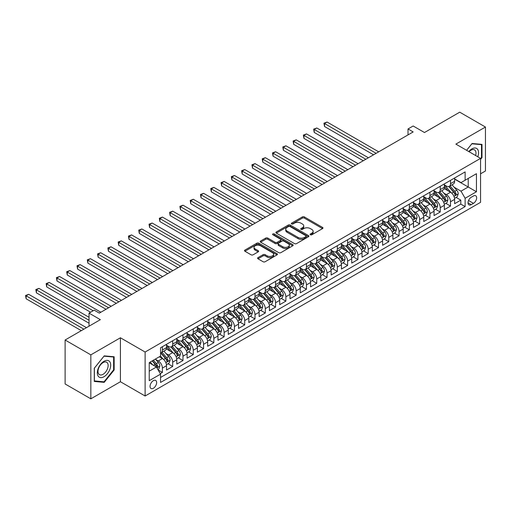 <?xml version="1.0" encoding="UTF-8"?>
<svg xmlns="http://www.w3.org/2000/svg" width="511" height="511" viewBox="0 0 511 511"><rect width="100%" height="100%" fill="white"/><g stroke="black" fill="none" stroke-linecap="round" stroke-linejoin="round"><path stroke-width="0.77" d="M310.401 234.785A1.003 0.575 0 0 0 311.812 234.785L322.543 228.589A1.431 0.824 0 0 0 322.965 228.002A1.431 0.824 0 0 0 322.543 227.421L304.364 216.926A1.431 0.824 0 0 0 302.346 216.926L291.615 223.122A1.003 0.575 0 0 0 291.321 223.531A1.003 0.575 0 0 0 291.615 223.939A1.003 0.575 0 0 0 293.027 223.939L294.413 223.135A4.573 2.638 0 0 1 300.877 223.135L302.397 224.01A4.573 2.638 0 0 1 303.732 225.875A4.573 2.638 0 0 1 302.397 227.74L301.005 228.545A1.003 0.575 0 0 0 300.711 228.954A1.003 0.575 0 0 0 301.005 229.362A1.003 0.575 0 0 0 302.423 229.362L303.809 228.558A4.573 2.638 0 0 1 310.273 228.558L311.787 229.433A4.573 2.638 0 0 1 313.128 231.298A4.573 2.638 0 0 1 311.787 233.163L310.401 233.968A1.003 0.575 0 0 0 310.107 234.377A1.003 0.575 0 0 0 310.401 234.785L310.401 233.968M153.351 388.277A4.656 2.689 120 0 0 156.392 384.17A4.656 2.689 120 0 0 155.676 380.44A4.656 2.689 120 0 0 153.351 380.669A4.656 2.689 120 0 0 150.304 384.777A4.656 2.689 120 0 0 151.02 388.507A4.656 2.689 120 0 0 153.351 388.277M258.004 257.627A1.431 0.824 0 0 0 257.589 258.208A1.431 0.824 0 0 0 258.004 258.796L263.108 261.741A1.431 0.824 0 0 0 265.126 261.741L277.045 254.855A1.431 0.824 0 0 0 277.46 254.274A1.431 0.824 0 0 0 277.045 253.692L258.866 243.198A1.431 0.824 0 0 0 256.841 243.198L244.922 250.077A1.431 0.824 0 0 0 244.507 250.658A1.431 0.824 0 0 0 244.922 251.24L251.086 254.797A1.431 0.824 0 0 0 253.105 254.797L258.208 251.853A1.431 0.824 0 0 0 258.623 251.271A1.431 0.824 0 0 0 258.208 250.69L255.149 248.927A3.82 2.204 0 0 1 254.031 247.362A3.82 2.204 0 0 1 256.394 245.325A3.82 2.204 0 0 1 260.553 245.804L272.523 252.715A3.82 2.204 0 0 1 273.64 254.274A3.82 2.204 0 0 1 271.284 256.311A3.82 2.204 0 0 1 267.119 255.832L265.126 254.682A1.431 0.824 0 0 0 263.108 254.682L258.004 257.627L258.004 258.796M480.564 173.817L485.45 170.993L485.45 127.035L459.728 112.177L424.481 132.528L413.163 125.993L408.021 128.964L413.163 131.934L99.326 313.122L94.184 310.151L89.035 313.122L89.035 326.197M90.837 354.858L90.837 398.823L120.424 381.743L120.424 337.777L90.837 354.858L65.114 340.007L100.354 319.662L89.035 313.122M120.424 337.777L145.118 352.034L480.564 158.372L480.564 202.33L145.118 395.999L145.118 352.034M485.45 127.035L455.869 144.108L480.564 158.372M294.515 243.606A1.431 0.824 0 0 0 296.54 243.606L308.452 236.721A1.431 0.824 0 0 0 308.874 236.139A1.431 0.824 0 0 0 308.452 235.558L290.274 225.057A1.431 0.824 0 0 0 288.255 225.057L276.336 231.943A1.431 0.824 0 0 0 275.921 232.524A1.431 0.824 0 0 0 276.336 233.105L294.515 243.606M273.251 235.003A1.003 0.575 0 0 1 274.266 235.143L292.733 245.804L280.833 252.67A1.431 0.824 0 0 1 278.808 252.67L260.629 242.176L265.733 239.25L265.733 238.062L260.629 241.007A1.431 0.824 0 0 0 260.214 241.594A1.431 0.824 0 0 0 260.629 242.176L260.629 241.007M265.733 239.25A1.431 0.824 0 0 1 267.751 239.25L267.751 238.062A1.431 0.824 0 0 0 265.733 238.062M267.751 238.062L275.122 242.323A1.431 0.824 0 0 0 277.147 242.323L280.526 240.368A1.431 0.824 0 0 0 280.948 239.787A1.431 0.824 0 0 0 280.526 239.199L272.855 234.766A1.003 0.575 0 0 1 272.561 234.364A1.003 0.575 0 0 1 273.174 233.827A1.003 0.575 0 0 1 274.266 233.955L292.752 244.622A1.431 0.824 0 0 1 293.167 245.21A1.431 0.824 0 0 1 292.752 245.791L292.752 244.622M90.837 398.823L65.114 383.965L65.114 340.007M160.269 373.65L162.402 372.417L158.135 369.951M155.702 359.457L158.289 360.945A5.819 3.36 60 0 1 162.402 368.08L166.522 365.704L166.522 370.034L172.692 366.47L168.01 363.768M165.992 353.516L168.579 355.004A5.819 3.36 60 0 1 172.692 362.139L176.812 359.757L176.812 364.094L182.983 360.53L178.301 357.828M176.282 347.576L178.869 349.064A5.819 3.36 60 0 1 182.983 356.193L187.096 353.816L187.096 358.154L193.273 354.589L188.591 351.887M186.572 341.635L189.159 343.124A5.819 3.36 60 0 1 193.273 350.252L197.387 347.876L197.387 352.213L203.563 348.649L198.881 345.947M196.863 335.695L199.45 337.183A5.819 3.36 60 0 1 203.563 344.312L207.677 341.936L207.677 346.273L213.854 342.709L209.171 340.007M207.153 329.755L209.734 331.243A5.819 3.36 60 0 1 213.854 338.371L217.967 335.995L217.967 340.332L224.144 336.768L219.462 334.066M217.443 323.814L220.024 325.303A5.819 3.36 60 0 1 224.144 332.431L228.257 330.055L228.257 334.392L234.434 330.828L229.752 328.126M227.734 317.874L230.314 319.362A5.819 3.36 60 0 1 234.434 326.491L238.548 324.115L238.548 328.452L244.724 324.887L240.042 322.185M238.024 311.934L240.604 313.422A5.819 3.36 60 0 1 244.724 320.55L248.838 318.174L248.838 322.511L255.008 318.947L250.333 316.245M248.314 305.987L250.895 307.481A5.819 3.36 60 0 1 255.008 314.61L259.128 312.234L259.128 316.571L265.298 313.007L260.616 310.305M258.604 300.046L261.185 301.541A5.819 3.36 60 0 1 265.298 308.67L269.418 306.293L269.418 310.631L275.589 307.066L270.907 304.364M268.888 294.106L271.475 295.601A5.819 3.36 60 0 1 275.589 302.729L279.709 300.353L279.709 304.69L285.879 301.126L281.197 298.424M279.178 288.166L281.765 289.66A5.819 3.36 60 0 1 285.879 296.789L289.999 294.413L289.999 298.75L296.169 295.186L291.487 292.484M289.469 282.225L292.056 283.72A5.819 3.36 60 0 1 296.169 290.848L300.289 288.472L300.289 292.809L306.459 289.245L301.777 286.543M299.759 276.285L302.346 277.78A5.819 3.36 60 0 1 306.459 284.908L310.573 282.532L310.573 286.869L316.75 283.305L312.068 280.603M310.049 270.345L312.636 271.839A5.819 3.36 60 0 1 316.75 278.968L320.863 276.592L320.863 280.929L327.04 277.364L322.358 274.656M320.34 264.404L322.926 265.899A5.819 3.36 60 0 1 327.04 273.027L331.154 270.651L331.154 274.988L337.33 271.424L332.648 268.716M330.63 258.464L333.21 259.958A5.819 3.36 60 0 1 337.33 267.087L341.444 264.711L341.444 269.048L347.621 265.484L342.938 262.775M340.92 252.523L343.501 254.012A5.819 3.36 60 0 1 347.621 261.147L351.734 258.77L351.734 263.108L357.911 259.537L353.229 256.835M351.21 246.583L353.791 248.071A5.819 3.36 60 0 1 357.911 255.206L362.024 252.824L362.024 257.161L368.201 253.597L363.519 250.895M361.501 240.643L364.081 242.131A5.819 3.36 60 0 1 368.201 249.259L372.315 246.883L372.315 251.22L378.491 247.656L373.809 244.954M371.791 234.702L374.371 236.191A5.819 3.36 60 0 1 378.491 243.319L382.605 240.943L382.605 245.28L388.775 241.716L384.093 239.014M382.081 228.762L384.662 230.25A5.819 3.36 60 0 1 388.775 237.379L392.895 235.003L392.895 239.34L399.065 235.775L394.383 233.073M392.371 222.822L394.952 224.31A5.819 3.36 60 0 1 399.065 231.438L403.185 229.062L403.185 233.399L409.356 229.835L404.674 227.133M402.655 216.881L405.242 218.369A5.819 3.36 60 0 1 409.356 225.498L413.476 223.122L413.476 227.459L419.646 223.895L414.964 221.193M412.945 210.941L415.532 212.429A5.819 3.36 60 0 1 419.646 219.558L423.766 217.181L423.766 221.519L429.936 217.954L425.254 215.252M423.236 205L425.823 206.489A5.819 3.36 60 0 1 429.936 213.617L434.05 211.241L434.05 215.578L440.227 212.014L435.544 209.312M433.526 199.054L436.113 200.548A5.819 3.36 60 0 1 440.227 207.677L444.34 205.301L444.34 209.638L450.517 206.074L450.517 201.736A5.819 3.36 -120 0 0 446.403 194.608L443.816 193.113M445.835 203.372L450.517 206.074M166.522 365.704A5.819 3.36 -120 0 0 162.402 358.569L159.317 356.787M176.812 359.757A5.819 3.36 -120 0 0 172.692 352.628L166.331 348.956M187.096 353.816A5.819 3.36 -120 0 0 182.983 346.688L176.621 343.015M197.387 347.876A5.819 3.36 -120 0 0 193.273 340.748L186.911 337.075M207.677 341.936A5.819 3.36 -120 0 0 203.563 334.807L197.201 331.134M217.967 335.995A5.819 3.36 -120 0 0 213.854 328.867L207.492 325.194M228.257 330.055A5.819 3.36 -120 0 0 224.144 322.926L217.775 319.254M238.548 324.115A5.819 3.36 -120 0 0 234.434 316.986L228.066 313.313M248.838 318.174A5.819 3.36 -120 0 0 244.724 311.046L238.356 307.373M259.128 312.234A5.819 3.36 -120 0 0 255.008 305.105L248.646 301.433M269.418 306.293A5.819 3.36 -120 0 0 265.298 299.165L258.936 295.492M279.709 300.353A5.819 3.36 -120 0 0 275.589 293.225L269.227 289.552M289.999 294.413A5.819 3.36 -120 0 0 285.879 287.284L279.517 283.611M300.289 288.472A5.819 3.36 -120 0 0 296.169 281.344L289.807 277.671M310.573 282.532A5.819 3.36 -120 0 0 306.459 275.403L300.098 271.731M320.863 276.592A5.819 3.36 -120 0 0 316.75 269.463L310.388 265.784M331.154 270.651A5.819 3.36 -120 0 0 327.04 263.523L320.678 259.844M341.444 264.711A5.819 3.36 -120 0 0 337.33 257.582L330.968 253.903M351.734 258.77A5.819 3.36 -120 0 0 347.621 251.636L341.259 247.963M362.024 252.824A5.819 3.36 -120 0 0 357.911 245.695L351.542 242.022M372.315 246.883A5.819 3.36 -120 0 0 368.201 239.755L361.833 236.082M382.605 240.943A5.819 3.36 -120 0 0 378.491 233.814L372.123 230.142M392.895 235.003A5.819 3.36 -120 0 0 388.775 227.874L382.413 224.201M403.185 229.062A5.819 3.36 -120 0 0 399.065 221.934L392.704 218.261M413.476 223.122A5.819 3.36 -120 0 0 409.356 215.993L402.994 212.321M423.766 217.181A5.819 3.36 -120 0 0 419.646 210.053L413.284 206.38M434.05 211.241A5.819 3.36 -120 0 0 429.936 204.113L423.574 200.44M444.34 205.301A5.819 3.36 -120 0 0 440.227 198.172L433.865 194.499M473.461 195.975L471.199 197.278A4.51 2.606 120 0 0 468.255 201.257A4.51 2.606 120 0 0 468.945 204.873A4.51 2.606 120 0 0 471.199 204.649L473.461 203.34A4.51 2.606 120 0 0 476.412 199.367A4.51 2.606 120 0 0 475.715 195.751A4.51 2.606 120 0 0 473.461 195.975M149.231 371.165L156.436 367.007L160.55 374.135L160.55 382.452L465.125 206.61L465.125 198.294L461.011 191.165L454.107 187.173M160.55 374.135L149.231 380.669L149.231 362.612L160.55 356.078L160.55 347.761L465.125 171.913L465.125 180.23L476.444 173.695L476.444 191.759L465.125 198.294M166.522 345.264L168.579 346.452A5.819 3.36 60 0 0 171.485 346.739L175.605 344.363A5.819 3.36 -120 0 0 176.812 341.699L176.812 338.371M176.812 339.323L178.869 340.511A5.819 3.36 60 0 0 181.775 340.799L185.895 338.423A5.819 3.36 -120 0 0 187.096 335.759L187.096 332.431M187.096 333.383L189.159 334.571A5.819 3.36 60 0 0 192.066 334.858L196.186 332.482A5.819 3.36 -120 0 0 197.387 329.819L197.387 326.491M197.387 327.442L199.45 328.63A5.819 3.36 60 0 0 202.356 328.918L206.476 326.542A5.819 3.36 -120 0 0 207.677 323.878L207.677 320.55M207.677 321.502L209.734 322.69A5.819 3.36 60 0 0 212.646 322.978L216.76 320.601A5.819 3.36 -120 0 0 217.967 317.938L217.967 314.61M217.967 315.562L220.024 316.75A5.819 3.36 60 0 0 222.937 317.037L227.05 314.661A5.819 3.36 -120 0 0 228.257 311.997L228.257 308.67M228.257 309.621L230.314 310.809A5.819 3.36 60 0 0 233.227 311.097L237.34 308.721A5.819 3.36 -120 0 0 238.548 306.057L238.548 302.729M238.548 303.681L240.604 304.869A5.819 3.36 60 0 0 243.517 305.156L247.631 302.78A5.819 3.36 -120 0 0 248.838 300.117L248.838 296.789M248.838 297.741L250.895 298.929A5.819 3.36 60 0 0 253.807 299.216L257.921 296.84A5.819 3.36 -120 0 0 259.128 294.176L259.128 290.848M259.128 291.8L261.185 292.988A5.819 3.36 60 0 0 264.098 293.276L268.211 290.9A5.819 3.36 -120 0 0 269.418 288.236L269.418 284.908M269.418 285.86L271.475 287.048A5.819 3.36 60 0 0 274.388 287.335L278.501 284.959A5.819 3.36 -120 0 0 279.709 282.296L279.709 278.968M279.709 279.919L281.765 281.107A5.819 3.36 60 0 0 284.678 281.395L288.792 279.019A5.819 3.36 -120 0 0 289.999 276.349L289.999 273.027M289.999 273.973L292.056 275.161A5.819 3.36 60 0 0 294.962 275.455L299.082 273.078A5.819 3.36 -120 0 0 300.289 270.408L300.289 267.087M300.289 268.032L302.346 269.22A5.819 3.36 60 0 0 305.252 269.514L309.372 267.138A5.819 3.36 -120 0 0 310.573 264.468L310.573 261.147M310.573 262.092L312.636 263.28A5.819 3.36 60 0 0 315.543 263.567L319.662 261.191A5.819 3.36 -120 0 0 320.863 258.528L320.863 255.2M320.863 256.152L322.926 257.34A5.819 3.36 60 0 0 325.833 257.627L329.953 255.251A5.819 3.36 -120 0 0 331.154 252.587L331.154 249.259M331.154 250.211L333.21 251.399A5.819 3.36 60 0 0 336.123 251.687L340.237 249.311A5.819 3.36 -120 0 0 341.444 246.647L341.444 243.319M341.444 244.271L343.501 245.459A5.819 3.36 60 0 0 346.413 245.746L350.527 243.37A5.819 3.36 -120 0 0 351.734 240.707L351.734 237.379M351.734 238.33L353.791 239.518A5.819 3.36 60 0 0 356.704 239.806L360.817 237.43A5.819 3.36 -120 0 0 362.024 234.766L362.024 231.438M362.024 232.39L364.081 233.578A5.819 3.36 60 0 0 366.994 233.866L371.107 231.489A5.819 3.36 -120 0 0 372.315 228.826L372.315 225.498M372.315 226.45L374.371 227.638A5.819 3.36 60 0 0 377.284 227.925L381.398 225.549A5.819 3.36 -120 0 0 382.605 222.885L382.605 219.558M382.605 220.509L384.662 221.697A5.819 3.36 60 0 0 387.574 221.985L391.688 219.609A5.819 3.36 -120 0 0 392.895 216.945L392.895 213.617M392.895 214.569L394.952 215.757A5.819 3.36 60 0 0 397.865 216.044L401.978 213.668A5.819 3.36 -120 0 0 403.185 211.005L403.185 207.677M403.185 208.629L405.242 209.817A5.819 3.36 60 0 0 408.155 210.104L412.268 207.728A5.819 3.36 -120 0 0 413.476 205.064L413.476 201.736M413.476 202.688L415.532 203.876A5.819 3.36 60 0 0 418.439 204.164L422.559 201.788A5.819 3.36 -120 0 0 423.766 199.124L423.766 195.796M423.766 196.748L425.823 197.936A5.819 3.36 60 0 0 428.729 198.223L432.849 195.847A5.819 3.36 -120 0 0 434.05 193.184L434.05 189.856M434.05 190.807L436.113 191.995A5.819 3.36 60 0 0 439.019 192.283L443.139 189.907A5.819 3.36 -120 0 0 444.34 187.243L444.34 183.915M160.55 377.463L460.807 204.113L460.807 200.133L454.63 203.697L454.63 199.36A5.819 3.36 -120 0 0 450.517 192.232L444.155 188.559M444.34 184.867L446.403 186.055A5.819 3.36 -120 0 0 449.31 186.343A5.819 3.36 -120 0 0 450.517 183.679L450.517 180.351M449.31 186.343L453.429 183.966A5.819 3.36 -120 0 0 454.63 181.303L454.63 177.975M162.402 346.688L162.402 350.016A5.819 3.36 60 0 1 161.195 352.679A5.819 3.36 60 0 1 160.55 352.916M161.195 352.679L165.315 350.303A5.819 3.36 -120 0 0 166.522 347.64L166.522 344.312M172.692 340.748L172.692 344.075A5.819 3.36 60 0 1 171.485 346.739M182.983 334.807L182.983 338.135A5.819 3.36 60 0 1 181.775 340.799M193.273 328.867L193.273 332.195A5.819 3.36 60 0 1 192.066 334.858M203.563 322.926L203.563 326.254A5.819 3.36 60 0 1 202.356 328.918M213.854 316.986L213.854 320.314A5.819 3.36 60 0 1 212.646 322.978M224.144 311.046L224.144 314.374A5.819 3.36 60 0 1 222.937 317.037M234.434 305.105L234.434 308.433A5.819 3.36 60 0 1 233.227 311.097M244.724 299.165L244.724 302.493A5.819 3.36 60 0 1 243.517 305.156M255.008 293.225L255.008 296.552A5.819 3.36 60 0 1 253.807 299.216M265.298 287.284L265.298 290.612A5.819 3.36 60 0 1 264.098 293.276M275.589 281.344L275.589 284.672A5.819 3.36 60 0 1 274.388 287.335M285.879 275.403L285.879 278.725A5.819 3.36 60 0 1 284.678 281.395M296.169 269.463L296.169 272.785A5.819 3.36 60 0 1 294.962 275.455M306.459 263.523L306.459 266.844A5.819 3.36 60 0 1 305.252 269.514M316.75 257.576L316.75 260.904A5.819 3.36 60 0 1 315.543 263.567M327.04 251.636L327.04 254.963A5.819 3.36 60 0 1 325.833 257.627M337.33 245.695L337.33 249.023A5.819 3.36 60 0 1 336.123 251.687M347.621 239.755L347.621 243.083A5.819 3.36 60 0 1 346.413 245.746M357.911 233.814L357.911 237.142A5.819 3.36 60 0 1 356.704 239.806M368.201 227.874L368.201 231.202A5.819 3.36 60 0 1 366.994 233.866M378.491 221.934L378.491 225.262A5.819 3.36 60 0 1 377.284 227.925M388.775 215.993L388.775 219.321A5.819 3.36 60 0 1 387.574 221.985M399.065 210.053L399.065 213.381A5.819 3.36 60 0 1 397.865 216.044M409.356 204.113L409.356 207.44A5.819 3.36 60 0 1 408.155 210.104M419.646 198.172L419.646 201.5A5.819 3.36 60 0 1 418.439 204.164M429.936 192.232L429.936 195.56A5.819 3.36 60 0 1 428.729 198.223M440.227 186.291L440.227 189.619A5.819 3.36 60 0 1 439.019 192.283M440.227 207.677L440.227 212.014M429.936 213.617L429.936 217.954M419.646 219.558L419.646 223.895M409.356 225.498L409.356 229.835M399.065 231.438L399.065 235.775M388.775 237.379L388.775 241.716M378.491 243.319L378.491 247.656M368.201 249.259L368.201 253.597M357.911 255.206L357.911 259.537M347.621 261.147L347.621 265.484M337.33 267.087L337.33 271.424M327.04 273.027L327.04 277.364M316.75 278.968L316.75 283.305M306.459 284.908L306.459 289.245M296.169 290.848L296.169 295.186M285.879 296.789L285.879 301.126M275.589 302.729L275.589 307.066M265.298 308.67L265.298 313.007M255.008 314.61L255.008 318.947M244.724 320.55L244.724 324.887M234.434 326.491L234.434 330.828M224.144 332.431L224.144 336.768M213.854 338.371L213.854 342.709M203.563 344.312L203.563 348.649M193.273 350.252L193.273 354.589M182.983 356.193L182.983 360.53M172.692 362.139L172.692 366.47M162.402 368.08L162.402 372.417M156.436 367.007L149.231 362.848M461.011 191.165L468.217 187L468.217 178.448L476.444 173.695M454.63 179.163L476.444 191.759M454.63 178.927L461.011 182.606L465.125 180.23M120.424 381.743L145.118 395.999M408.021 128.964L408.021 134.904M456.125 197.431L460.807 200.133M460.807 204.113L465.125 206.61M480.564 159.413L482.001 157.624L482.001 144.383L472.075 143.495L466.6 150.304M94.286 381.468L104.212 382.356L114.145 370.002L114.145 356.761L104.212 355.88L94.286 368.227L94.286 381.468M481.49 157.324L482.001 157.624M113.627 369.709L114.145 370.002M103.165 381.749L104.212 382.356M310.797 234.926L311.787 234.351A4.573 2.638 0 0 0 313.128 232.486L313.128 231.298M303.732 225.875L303.732 227.063A4.573 2.638 0 0 1 302.397 228.928L301.407 229.503M322.524 228.602L304.364 218.114A1.431 0.824 0 0 0 302.346 218.114L292.011 224.08M308.433 236.734L290.274 226.245A1.431 0.824 0 0 0 288.255 226.245L276.355 233.118M305.929 236.548A1.003 0.575 0 0 0 306.223 236.139A1.003 0.575 0 0 0 305.929 235.731L289.973 226.52A1.003 0.575 0 0 0 288.555 226.52L287.093 227.363A4.573 2.638 0 0 0 285.751 229.228A4.573 2.638 0 0 0 287.093 231.093L298.002 237.391A4.573 2.638 0 0 0 304.467 237.391L305.929 236.548L305.929 237.736A1.003 0.575 0 0 0 306.223 237.328L306.223 236.139M285.751 229.228L285.751 230.416A4.573 2.638 0 0 0 287.093 232.281L287.093 231.093M305.929 237.736L304.467 238.58A4.573 2.638 0 0 1 298.002 238.58L287.093 232.281M267.751 239.25L275.122 243.511A1.431 0.824 0 0 0 277.147 243.511L280.526 241.556A1.431 0.824 0 0 0 280.948 240.975L280.948 239.787M282.775 246.736A3.82 2.204 0 0 0 286.939 247.215A3.82 2.204 0 0 0 289.296 245.178A3.82 2.204 0 0 0 288.178 243.619L283.963 241.186A1.431 0.824 0 0 0 281.944 241.186L278.559 243.14A1.431 0.824 0 0 0 278.137 243.721A1.431 0.824 0 0 0 278.559 244.303L282.775 246.736L282.775 247.924A3.82 2.204 0 0 0 286.939 248.403A3.82 2.204 0 0 0 289.296 246.366L289.296 245.178M278.137 243.721L278.137 244.91A1.431 0.824 0 0 0 278.559 245.491L278.559 244.303M282.775 247.924L278.559 245.491M273.64 254.274L273.64 255.462A3.82 2.204 0 0 1 271.284 257.499A3.82 2.204 0 0 1 267.119 257.02L265.126 255.87A1.431 0.824 0 0 0 263.108 255.87L258.023 258.802M254.031 247.362L254.031 248.55A3.82 2.204 0 0 0 255.149 250.115L255.149 248.927M258.189 251.866L255.149 250.115M277.026 254.868L258.866 244.386A1.431 0.824 0 0 0 256.841 244.386L244.941 251.252L244.922 250.077M454.547 198.338L457.204 196.805L458.233 193.835A3.858 2.229 -120 0 0 456.732 190.213L452.031 184.771M451.085 192.609L445.515 186.151A11.133 6.426 -120 0 0 444.34 184.931M448.032 190.795L444.915 187.186A9.243 5.334 -120 0 0 444.34 186.566M378.696 151.837L327.091 122.04L324.517 123.528L324.517 126.498L373.547 154.807M448.786 186.553L453.544 192.053A3.858 2.229 60 0 1 454.918 194.71C455.499 195.489 455.908 195.253 456.151 194.001A3.858 2.229 -120 0 0 454.777 191.344L450.076 185.902M449.067 186.458L454.177 192.379A1.967 1.137 60 0 1 454.669 193.145L456.151 194.001M454.918 194.71L455.199 195.17M324.517 126.498L323.955 123.202L376.122 153.319M323.955 123.202L327.091 122.04M477.798 156.768A9.46 5.461 120 0 0 471.87 148.893A9.46 5.461 120 0 0 468.772 151.563M475.632 155.523A7.16 4.133 120 0 0 474.508 149.876A7.16 4.133 120 0 0 470.931 150.228A7.16 4.133 120 0 0 469.053 151.722M466.62 150.317L471.87 143.789L481.49 144.645L481.49 157.477L480.564 158.627M480.851 144.281L481.49 144.645M109.801 369.517A9.46 5.461 120 0 0 107.355 360.376A9.46 5.461 120 0 0 98.214 368.482A9.46 5.461 120 0 0 100.667 377.616A9.46 5.461 120 0 0 109.801 369.517M107.457 368.846A7.16 4.133 120 0 0 106.652 362.254A7.16 4.133 120 0 0 98.687 368.067A7.16 4.133 120 0 0 99.492 374.659A7.16 4.133 120 0 0 107.457 368.846M94.388 380.963L94.388 368.137L104.008 356.167L113.627 357.029L113.627 369.855L104.008 381.826L94.286 380.906M112.995 356.659L113.627 357.029M444.257 204.279L446.914 202.746L447.943 199.775A3.858 2.229 -120 0 0 446.442 196.154L441.74 190.712M440.801 198.549L435.225 192.091A11.133 6.426 -120 0 0 434.05 190.871M437.742 196.735L434.625 193.126A9.243 5.334 -120 0 0 434.05 192.506M368.405 157.778L316.801 127.98L314.227 129.468L314.227 132.438L363.257 160.748M438.495 192.494L443.254 198A3.858 2.229 60 0 1 444.627 200.651C445.209 201.43 445.618 201.193 445.86 199.942A3.858 2.229 -120 0 0 444.487 197.284L439.786 191.842M438.777 192.404L443.887 198.319A1.967 1.137 60 0 1 444.378 199.086L445.86 199.942M444.627 200.651L444.909 201.11M314.227 132.438L313.665 129.142L365.831 159.26M313.665 129.142L316.801 127.98M433.967 210.225L436.624 208.686L437.652 205.716A3.858 2.229 -120 0 0 436.151 202.094L431.45 196.652M430.511 204.489L424.935 198.032A11.133 6.426 -120 0 0 423.766 196.812M427.452 202.675L424.334 199.066A9.243 5.334 -120 0 0 423.766 198.447M358.115 163.718L306.511 133.92L303.936 135.409L303.936 138.379L352.967 166.688M428.205 198.434L432.964 203.94A3.858 2.229 60 0 1 434.337 206.591C434.918 207.37 435.327 207.134 435.57 205.882A3.858 2.229 -120 0 0 434.197 203.225L429.495 197.783M428.486 198.345L433.596 204.259A1.967 1.137 60 0 1 434.088 205.026L435.57 205.882M434.337 206.591L434.618 207.051M303.936 138.379L303.374 135.083L355.541 165.2M303.374 135.083L306.511 133.92M423.676 216.166L426.334 214.626L427.362 211.656A3.858 2.229 -120 0 0 425.861 208.034L421.16 202.592M420.221 210.43L414.645 203.972A11.133 6.426 -120 0 0 413.476 202.752M417.161 208.616L414.044 205.007A9.243 5.334 -120 0 0 413.476 204.387M347.825 169.658L296.22 139.861L293.646 141.349L293.646 144.319L342.677 172.629M417.915 204.374L422.674 209.88A3.858 2.229 60 0 1 424.047 212.538C424.628 213.311 425.037 213.074 425.28 211.822A3.858 2.229 -120 0 0 423.906 209.165L419.205 203.723M418.196 204.285L423.306 210.2A1.967 1.137 60 0 1 423.804 210.966L425.28 211.822M424.047 212.538L424.328 212.991M293.646 144.319L293.084 141.023L345.251 171.14M293.084 141.023L296.22 139.861M413.386 222.106L416.043 220.567L417.072 217.597A3.858 2.229 -120 0 0 415.571 213.975L410.87 208.533M409.931 216.37L404.354 209.912A11.133 6.426 -120 0 0 403.185 208.692M406.871 214.556L403.754 210.947A9.243 5.334 -120 0 0 403.185 210.328M337.535 175.599L285.93 145.807L283.362 147.289L283.362 150.26L332.393 178.569M407.625 210.315L412.383 215.821A3.858 2.229 60 0 1 413.757 218.478C414.338 219.251 414.747 219.015 414.989 217.763A3.858 2.229 -120 0 0 413.616 215.105L408.915 209.663M407.906 210.225L413.016 216.14A1.967 1.137 60 0 1 413.514 216.907L414.989 217.763M413.757 218.478L414.038 218.932M283.362 150.26L282.794 146.964L334.961 177.081M282.794 146.964L285.93 145.807M403.096 228.047L405.753 226.507L406.782 223.537A3.858 2.229 -120 0 0 405.28 219.915L400.579 214.473M399.64 222.311L394.064 215.853A11.133 6.426 -120 0 0 392.895 214.633M396.581 220.503L393.464 216.888A9.243 5.334 -120 0 0 392.895 216.268M327.244 181.539L275.64 151.748L273.072 153.23L273.072 156.2L322.102 184.509M397.341 216.255L402.093 221.761A3.858 2.229 60 0 1 403.466 224.418C404.048 225.191 404.457 224.955 404.706 223.703A3.858 2.229 -120 0 0 403.326 221.046L398.625 215.604M397.615 216.166L402.725 222.081A1.967 1.137 60 0 1 403.224 222.847L404.706 223.703M403.466 224.418L403.747 224.872M273.072 156.2L272.504 152.904L324.67 183.021M272.504 152.904L275.64 151.748M392.806 233.987L395.469 232.448L396.498 229.477A3.858 2.229 -120 0 0 394.99 225.856L390.289 220.413M389.35 228.251L383.774 221.8A11.133 6.426 -120 0 0 382.605 220.573M386.29 226.443L383.173 222.828A9.243 5.334 -120 0 0 382.605 222.208M316.954 187.48L265.35 157.688L262.782 159.17L262.782 162.14L311.812 190.45M387.051 222.196L391.803 227.702A3.858 2.229 60 0 1 393.176 230.359C393.757 231.132 394.166 230.895 394.415 229.643A3.858 2.229 -120 0 0 393.036 226.986L388.334 221.544M387.325 222.106L392.435 228.021A1.967 1.137 60 0 1 392.933 228.787L394.415 229.643M393.176 230.359L393.457 230.812M262.782 162.14L262.213 158.844L314.38 188.961M262.213 158.844L265.35 157.688M382.515 239.927L385.179 238.388L386.207 235.418A3.858 2.229 -120 0 0 384.706 231.802L379.999 226.354M379.06 234.191L373.484 227.74A11.133 6.426 -120 0 0 372.315 226.514M376 232.384L372.883 228.768A9.243 5.334 -120 0 0 372.315 228.149M306.664 193.42L255.066 163.629L252.491 165.11L252.491 168.081L301.522 196.39M376.76 228.136L381.513 233.642A3.858 2.229 60 0 1 382.886 236.299C383.467 237.072 383.882 236.836 384.125 235.584A3.858 2.229 -120 0 0 382.745 232.927L378.044 227.484M377.035 228.047L382.145 233.961A1.967 1.137 60 0 1 382.643 234.728L384.125 235.584M382.886 236.299L383.167 236.753M252.491 168.081L251.923 164.785L304.09 194.902M251.923 164.785L255.066 163.629M372.225 245.868L374.889 244.335L375.917 241.358A3.858 2.229 -120 0 0 374.416 237.743L369.715 232.294M368.77 240.132L363.193 233.68A11.133 6.426 -120 0 0 362.024 232.454M365.71 238.324L362.593 234.709A9.243 5.334 -120 0 0 362.024 234.089M296.374 199.36L244.775 169.569L242.201 171.051L242.201 174.021L291.232 202.33M366.47 234.076L371.222 239.582A3.858 2.229 60 0 1 372.596 242.24C373.177 243.012 373.592 242.776 373.835 241.524A3.858 2.229 -120 0 0 372.462 238.867L367.76 233.425M366.751 233.987L371.855 239.902A1.967 1.137 60 0 1 372.353 240.668L373.835 241.524M372.596 242.24L372.877 242.693M242.201 174.021L241.633 170.725L293.806 200.842M241.633 170.725L244.775 169.569M361.935 251.808L364.599 250.275L365.627 247.298A3.858 2.229 -120 0 0 364.126 243.683L359.425 238.235M358.479 246.072L352.903 239.621A11.133 6.426 -120 0 0 351.734 238.394M355.42 244.264L352.303 240.649A9.243 5.334 -120 0 0 351.734 240.029M286.083 205.301L234.485 175.509L231.911 176.991L231.911 179.961L280.941 208.271M356.18 240.017L360.932 245.523A3.858 2.229 60 0 1 362.312 248.18C362.887 248.953 363.302 248.716 363.545 247.465A3.858 2.229 -120 0 0 362.171 244.807L357.47 239.365M356.461 239.927L361.571 245.842A1.967 1.137 60 0 1 362.063 246.609L363.545 247.465M362.312 248.18L362.586 248.633M231.911 179.961L231.342 176.665L283.516 206.789M231.342 176.665L234.485 175.509M351.651 257.748L354.308 256.215L355.337 253.245A3.858 2.229 -120 0 0 353.836 249.624L349.134 244.181M348.189 252.012L342.613 245.561A11.133 6.426 -120 0 0 341.444 244.335M345.136 250.205L342.012 246.596A9.243 5.334 -120 0 0 341.444 245.97M275.793 211.241L224.195 181.45L221.621 182.932L221.621 185.902L270.651 214.211M345.89 245.957L350.642 251.463A3.858 2.229 60 0 1 352.022 254.12C352.596 254.893 353.012 254.657 353.254 253.405A3.858 2.229 -120 0 0 351.881 250.748L347.18 245.306M346.171 245.868L351.281 251.782A1.967 1.137 60 0 1 351.772 252.549L353.254 253.405M352.022 254.12L352.303 254.574M221.621 185.902L221.052 182.606L273.225 212.729M221.052 182.606L224.195 181.45M341.361 263.689L344.018 262.156L345.046 259.186A3.858 2.229 -120 0 0 343.545 255.564L338.844 250.122M337.899 257.953L332.322 251.501A11.133 6.426 -120 0 0 331.154 250.275M334.846 256.145L331.722 252.536A9.243 5.334 -120 0 0 331.154 251.91M265.509 217.181L213.905 187.39L211.33 188.872L211.33 191.842L260.361 220.152M335.599 251.897L340.352 257.403A3.858 2.229 60 0 1 341.731 260.061C342.306 260.834 342.721 260.597 342.964 259.345A3.858 2.229 -120 0 0 341.591 256.688L336.89 251.246M335.88 251.808L340.99 257.723A1.967 1.137 60 0 1 341.482 258.496L342.964 259.345M341.731 260.061L342.012 260.521M211.33 191.842L210.768 188.546L262.935 218.67M210.768 188.546L213.905 187.39M331.071 269.629L333.728 268.096L334.756 265.126A3.858 2.229 -120 0 0 333.255 261.504L328.554 256.062M327.608 263.893L322.039 257.442A11.133 6.426 -120 0 0 320.863 256.215M324.555 262.086L321.432 258.477A9.243 5.334 -120 0 0 320.863 257.851M255.219 223.122L203.614 193.33L201.04 194.819L201.04 197.789L250.071 226.092M325.309 257.838L330.068 263.344A3.858 2.229 60 0 1 331.441 266.001C332.022 266.774 332.431 266.538 332.674 265.286A3.858 2.229 -120 0 0 331.3 262.635L326.599 257.186M325.59 257.748L330.7 263.663A1.967 1.137 60 0 1 331.192 264.436L332.674 265.286M331.441 266.001L331.722 266.461M201.04 197.789L200.478 194.487L252.645 224.61M200.478 194.487L203.614 193.33M320.78 275.57L323.437 274.037L324.466 271.066A3.858 2.229 -120 0 0 322.965 267.445L318.264 262.002M317.325 269.84L311.748 263.382A11.133 6.426 -120 0 0 310.573 262.156M314.265 268.026L311.148 264.417A9.243 5.334 -120 0 0 310.573 263.791M244.929 229.062L193.324 199.271L190.75 200.759L190.75 203.729L239.78 232.032M315.019 263.778L319.777 269.284A3.858 2.229 60 0 1 321.151 271.941C321.732 272.714 322.141 272.478 322.384 271.226A3.858 2.229 -120 0 0 321.01 268.575L316.309 263.127M315.3 263.689L320.41 269.604A1.967 1.137 60 0 1 320.902 270.376L322.384 271.226M321.151 271.941L321.432 272.401M190.75 203.729L190.188 200.427L242.355 230.55M190.188 200.427L193.324 199.271M310.49 281.51L313.147 279.977L314.176 277.007A3.858 2.229 -120 0 0 312.675 273.385L307.973 267.943M307.034 275.78L301.458 269.323A11.133 6.426 -120 0 0 300.289 268.096M303.975 273.966L300.858 270.357A9.243 5.334 -120 0 0 300.289 269.738M234.638 235.003L183.034 205.211L180.46 206.7L180.46 209.67L229.49 237.973M304.728 269.719L309.487 275.225A3.858 2.229 60 0 1 310.86 277.882C311.442 278.661 311.851 278.418 312.093 277.173A3.858 2.229 -120 0 0 310.72 274.516L306.019 269.067M305.01 269.629L310.12 275.544A1.967 1.137 60 0 1 310.611 276.317L312.093 277.173M310.86 277.882L311.142 278.342M180.46 209.67L179.898 206.367L232.064 236.491M179.898 206.367L183.034 205.211M300.2 287.45L302.857 285.917L303.885 282.947A3.858 2.229 -120 0 0 302.384 279.325L297.683 273.883M296.744 281.721L291.168 275.263A11.133 6.426 -120 0 0 289.999 274.037M293.684 279.907L290.567 276.298A9.243 5.334 -120 0 0 289.999 275.678M224.348 240.943L172.744 211.152L170.169 212.64L170.169 215.61L219.2 243.913M294.438 275.659L299.197 281.165A3.858 2.229 60 0 1 300.57 283.822C301.151 284.601 301.56 284.359 301.803 283.113A3.858 2.229 -120 0 0 300.43 280.456L295.728 275.014M294.719 275.57L299.829 281.484A1.967 1.137 60 0 1 300.327 282.257L301.803 283.113M300.57 283.822L300.851 284.282M170.169 215.61L169.607 212.314L221.774 242.431M169.607 212.314L172.744 211.152M289.909 293.391L292.567 291.858L293.595 288.887A3.858 2.229 -120 0 0 292.094 285.266L287.393 279.824M286.454 287.661L280.878 281.203A11.133 6.426 -120 0 0 279.709 279.977M283.394 285.847L280.277 282.238A9.243 5.334 -120 0 0 279.709 281.618M214.058 246.883L162.453 217.092L159.886 218.58L159.886 221.55L208.91 249.853M284.148 281.599L288.907 287.105A3.858 2.229 60 0 1 290.28 289.763C290.861 290.542 291.27 290.299 291.513 289.054A3.858 2.229 -120 0 0 290.139 286.396L285.438 280.954M284.429 281.51L289.539 287.431A1.967 1.137 60 0 1 290.037 288.198L291.513 289.054M290.28 289.763L290.561 290.222M159.886 221.55L159.317 218.254L211.484 248.372M159.317 218.254L162.453 217.092M279.619 299.331L282.276 297.798L283.305 294.828A3.858 2.229 -120 0 0 281.804 291.206L277.103 285.764M276.164 293.601L270.587 287.144A11.133 6.426 -120 0 0 269.418 285.924M273.104 291.787L269.987 288.178A9.243 5.334 -120 0 0 269.418 287.559M203.768 252.824L152.163 223.032L149.595 224.521L149.595 227.491L198.626 255.794M273.858 287.54L278.616 293.046A3.858 2.229 60 0 1 279.99 295.703C280.571 296.482 280.98 296.239 281.229 294.994A3.858 2.229 -120 0 0 279.849 292.337L275.148 286.895M274.139 287.45L279.249 293.371A1.967 1.137 60 0 1 279.747 294.138L281.229 294.994M279.99 295.703L280.271 296.163M149.595 227.491L149.027 224.195L201.193 254.312M149.027 224.195L152.163 223.032M269.329 305.271L271.986 303.738L273.021 300.768A3.858 2.229 -120 0 0 271.513 297.147L266.812 291.704M265.873 299.542L260.297 293.084A11.133 6.426 -120 0 0 259.128 291.864M262.814 297.728L259.697 294.119A9.243 5.334 -120 0 0 259.128 293.499M193.477 258.77L141.873 228.973L139.305 230.461L139.305 233.431L188.335 261.741M263.574 293.486L268.326 298.986A3.858 2.229 60 0 1 269.699 301.643C270.281 302.423 270.689 302.186 270.939 300.934A3.858 2.229 -120 0 0 269.559 298.277L264.858 292.835M263.848 293.391L268.958 299.312A1.967 1.137 60 0 1 269.457 300.078L270.939 300.934M269.699 301.643L269.98 302.103M139.305 233.431L138.737 230.135L190.903 260.252M138.737 230.135L141.873 228.973M259.039 311.212L261.702 309.679L262.731 306.709A3.858 2.229 -120 0 0 261.23 303.087L256.522 297.645M255.583 305.482L250.007 299.024A11.133 6.426 -120 0 0 248.838 297.804M252.523 303.668L249.406 300.059A9.243 5.334 -120 0 0 248.838 299.44M183.187 264.711L131.589 234.913L129.015 236.401L129.015 239.372L178.045 267.681M253.284 299.427L258.036 304.933A3.858 2.229 60 0 1 259.409 307.584C259.99 308.363 260.406 308.127 260.648 306.875A3.858 2.229 -120 0 0 259.269 304.217L254.567 298.775M253.558 299.337L258.668 305.252A1.967 1.137 60 0 1 259.166 306.019L260.648 306.875M259.409 307.584L259.69 308.044M129.015 239.372L128.446 236.076L180.613 266.193M128.446 236.076L131.589 234.913M248.748 317.159L251.412 315.619L252.44 312.649A3.858 2.229 -120 0 0 250.939 309.027L246.238 303.585M245.293 311.423L239.716 304.965A11.133 6.426 -120 0 0 238.548 303.745M242.233 309.609L239.116 306A9.243 5.334 -120 0 0 238.548 305.38M172.897 270.651L121.299 240.853L118.724 242.342L118.724 245.312L167.755 273.621M242.993 305.367L247.746 310.873A3.858 2.229 60 0 1 249.119 313.524C249.7 314.303 250.115 314.067 250.358 312.815A3.858 2.229 -120 0 0 248.985 310.158L244.277 304.716M243.274 305.278L248.378 311.193A1.967 1.137 60 0 1 248.876 311.959L250.358 312.815M249.119 313.524L249.4 313.984M118.724 245.312L118.156 242.016L170.329 272.133M118.156 242.016L121.299 240.853M238.458 323.099L241.122 321.56L242.15 318.589A3.858 2.229 -120 0 0 240.649 314.968L235.948 309.525M235.003 317.363L229.426 310.905A11.133 6.426 -120 0 0 228.257 309.685M231.943 315.549L228.826 311.94A9.243 5.334 -120 0 0 228.257 311.32M162.607 276.592L111.008 246.794L108.434 248.282L108.434 251.252L157.465 279.562M232.703 311.308L237.455 316.814A3.858 2.229 60 0 1 238.835 319.471C239.41 320.244 239.825 320.007 240.068 318.755A3.858 2.229 -120 0 0 238.694 316.098L233.993 310.656M232.984 311.218L238.094 317.133A1.967 1.137 60 0 1 238.586 317.899L240.068 318.755M238.835 319.471L239.11 319.924M108.434 251.252L107.866 247.956L160.039 278.073M107.866 247.956L111.008 246.794M228.174 329.039L230.831 327.5L231.86 324.53A3.858 2.229 -120 0 0 230.359 320.908L225.658 315.466M224.712 323.303L219.136 316.846A11.133 6.426 -120 0 0 217.967 315.626M221.659 321.489L218.536 317.88A9.243 5.334 -120 0 0 217.967 317.261M152.316 282.532L100.718 252.741L98.144 254.223L98.144 257.193L147.174 285.502M222.413 317.248L227.165 322.754A3.858 2.229 60 0 1 228.545 325.411C229.12 326.184 229.535 325.948 229.778 324.696A3.858 2.229 -120 0 0 228.404 322.039L223.703 316.596M222.694 317.159L227.804 323.073A1.967 1.137 60 0 1 228.296 323.84L229.778 324.696M228.545 325.411L228.826 325.865M98.144 257.193L97.575 253.897L149.749 284.014M97.575 253.897L100.718 252.741M217.884 334.98L220.541 333.44L221.57 330.47A3.858 2.229 -120 0 0 220.069 326.848L215.367 321.406M214.422 329.244L208.846 322.786A11.133 6.426 -120 0 0 207.677 321.566M211.369 327.43L208.245 323.821A9.243 5.334 -120 0 0 207.677 323.201M142.032 288.472L90.428 258.681L87.854 260.163L87.854 263.133L136.884 291.442M212.122 323.188L216.875 328.694A3.858 2.229 60 0 1 218.254 331.352C218.829 332.124 219.245 331.888 219.487 330.636A3.858 2.229 -120 0 0 218.114 327.979L213.413 322.537M212.404 323.099L217.514 329.014A1.967 1.137 60 0 1 218.005 329.78L219.487 330.636M218.254 331.352L218.536 331.805M87.854 263.133L87.292 259.837L139.458 289.954M87.292 259.837L90.428 258.681M207.594 340.92L210.251 339.381L211.279 336.41A3.858 2.229 -120 0 0 209.778 332.789L205.077 327.347M204.132 335.184L198.562 328.733A11.133 6.426 -120 0 0 197.387 327.506M201.079 333.376L197.955 329.761A9.243 5.334 -120 0 0 197.387 329.141M131.742 294.413L80.138 264.621L77.563 266.103L77.563 269.073L126.594 297.383M201.832 329.129L206.591 334.635A3.858 2.229 60 0 1 207.964 337.292C208.545 338.065 208.954 337.828 209.197 336.577A3.858 2.229 -120 0 0 207.824 333.919L203.123 328.477M202.113 329.039L207.223 334.954A1.967 1.137 60 0 1 207.715 335.721L209.197 336.577M207.964 337.292L208.245 337.745M77.563 269.073L77.001 265.777L129.168 295.895M77.001 265.777L80.138 264.621M197.303 346.86L199.961 345.321L200.989 342.351A3.858 2.229 -120 0 0 199.488 338.736L194.787 333.287M193.841 341.124L188.272 334.673A11.133 6.426 -120 0 0 187.096 333.447M190.788 339.317L187.671 335.701A9.243 5.334 -120 0 0 187.096 335.082M121.452 300.353L69.847 270.562L67.273 272.044L67.273 275.014L116.304 303.323M191.542 335.069L196.301 340.575A3.858 2.229 60 0 1 197.674 343.232C198.255 344.005 198.664 343.769 198.907 342.517A3.858 2.229 -120 0 0 197.533 339.86L192.832 334.418M191.823 334.98L196.933 340.894A1.967 1.137 60 0 1 197.425 341.661L198.907 342.517M197.674 343.232L197.955 343.686M67.273 275.014L66.711 271.718L118.878 301.835M66.711 271.718L69.847 270.562M187.013 352.801L189.67 351.268L190.699 348.291A3.858 2.229 -120 0 0 189.198 344.676L184.497 339.227M183.558 347.065L177.981 340.613A11.133 6.426 -120 0 0 176.812 339.387M180.498 345.257L177.381 341.642A9.243 5.334 -120 0 0 176.812 341.022M111.162 306.293L59.557 276.502L56.983 277.984L56.983 280.954L106.013 309.264M181.252 341.009L186.01 346.515A3.858 2.229 60 0 1 187.384 349.173C187.965 349.946 188.374 349.709 188.616 348.457A3.858 2.229 -120 0 0 187.243 345.8L182.542 340.358M181.533 340.92L186.643 346.835A1.967 1.137 60 0 1 187.135 347.601L188.616 348.457M187.384 349.173L187.665 349.626M56.983 280.954L56.421 277.658L108.588 307.775M56.421 277.658L59.557 276.502M176.723 358.741L179.38 357.208L180.409 354.232A3.858 2.229 -120 0 0 178.907 350.616L174.206 345.168M173.267 353.005L167.691 346.554A11.133 6.426 -120 0 0 166.522 345.327M170.208 351.198L167.091 347.582A9.243 5.334 -120 0 0 166.522 346.963M100.871 312.234L49.267 282.442L46.693 283.924L46.693 286.895L90.581 312.234M170.961 346.95L175.72 352.456A3.858 2.229 60 0 1 177.093 355.113C177.675 355.886 178.084 355.65 178.326 354.398A3.858 2.229 -120 0 0 176.953 351.74L172.252 346.298M171.242 346.86L176.352 352.775A1.967 1.137 60 0 1 176.851 353.542L178.326 354.398M177.093 355.113L177.374 355.567M46.693 286.895L46.131 283.599L93.155 310.752M46.131 283.599L49.267 282.442M166.433 364.682L169.09 363.149L170.118 360.178A3.858 2.229 -120 0 0 168.617 356.557L163.916 351.114M162.977 358.946L160.511 356.097M159.917 357.138L159.515 356.672M89.035 317.286L38.977 288.383L36.409 289.865L36.409 292.835L89.035 323.227M160.671 352.89L165.43 358.396A3.858 2.229 60 0 1 166.803 361.053C167.384 361.826 167.793 361.59 168.036 360.338A3.858 2.229 -120 0 0 166.663 357.681L161.961 352.239M160.952 352.801L166.062 358.716A1.967 1.137 60 0 1 166.56 359.482L168.036 360.338M166.803 361.053L167.084 361.507M36.409 292.835L35.84 289.539L89.035 320.256M35.84 289.539L38.977 288.383M157.925 369.594L158.8 369.089L159.828 366.119A3.858 2.229 -120 0 0 158.327 362.497L155.37 359.067M152.604 364.797L150.221 362.037M149.627 363.078L149.231 362.618M86.468 327.679L28.686 294.323L26.118 295.805L26.118 298.775L81.319 330.649M152.182 360.913L155.14 364.337A3.858 2.229 60 0 1 156.513 366.994C157.094 367.767 157.503 367.53 157.746 366.278A3.858 2.229 -120 0 0 156.372 363.621L153.415 360.198M152.419 360.772L155.772 364.656A1.967 1.137 60 0 1 156.27 365.429L157.746 366.278M156.513 366.994L156.794 367.454M26.118 298.775L25.55 295.479L83.893 329.167M25.55 295.479L28.686 294.323M158.289 360.945L162.402 358.569M168.579 355.004L172.692 352.628M178.869 349.064L182.983 346.688M189.159 343.124L193.273 340.748M199.45 337.183L203.563 334.807M209.734 331.243L213.854 328.867M220.024 325.303L224.144 322.926M230.314 319.362L234.434 316.986M240.604 313.422L244.724 311.046M250.895 307.481L255.008 305.105M261.185 301.541L265.298 299.165M271.475 295.601L275.589 293.225M281.765 289.66L285.879 287.284M292.056 283.72L296.169 281.344M302.346 277.78L306.459 275.403M312.636 271.839L316.75 269.463M322.926 265.899L327.04 263.523M333.21 259.958L337.33 257.582M343.501 254.012L347.621 251.636M353.791 248.071L357.911 245.695M364.081 242.131L368.201 239.755M374.371 236.191L378.491 233.814M384.662 230.25L388.775 227.874M394.952 224.31L399.065 221.934M405.242 218.369L409.356 215.993M415.532 212.429L419.646 210.053M425.823 206.489L429.936 204.113M436.113 200.548L440.227 198.172M446.403 194.608L450.517 192.232M450.517 183.679L454.63 181.303M162.402 350.016L166.522 347.64M172.692 344.075L176.812 341.699M182.983 338.135L187.096 335.759M193.273 332.195L197.387 329.819M203.563 326.254L207.677 323.878M213.854 320.314L217.967 317.938M224.144 314.374L228.257 311.997M234.434 308.433L238.548 306.057M244.724 302.493L248.838 300.117M255.008 296.552L259.128 294.176M265.298 290.612L269.418 288.236M275.589 284.672L279.709 282.296M285.879 278.725L289.999 276.349M296.169 272.785L300.289 270.408M306.459 266.844L310.573 264.468M316.75 260.904L320.863 258.528M327.04 254.963L331.154 252.587M337.33 249.023L341.444 246.647M347.621 243.083L351.734 240.707M357.911 237.142L362.024 234.766M368.201 231.202L372.315 228.826M378.491 225.262L382.605 222.885M388.775 219.321L392.895 216.945M399.065 213.381L403.185 211.005M409.356 207.44L413.476 205.064M419.646 201.5L423.766 199.124M429.936 195.56L434.05 193.184M440.227 189.619L444.34 187.243M450.517 201.736L454.63 199.36M468.53 200.491L473.461 203.34M468.006 202.803L471.199 204.649M311.787 234.351L311.787 233.163M301.005 229.362L301.005 228.545M302.397 228.928L302.397 227.74M291.615 223.939L291.615 223.122M302.346 218.114L302.346 216.926M304.364 218.114L304.364 216.926M322.543 228.589L322.543 227.421M276.336 233.105L276.336 231.943M288.255 226.245L288.255 225.057M290.274 226.245L290.274 225.057M308.452 236.721L308.452 235.558M298.002 238.58L298.002 237.391M304.467 238.58L304.467 237.391M275.122 243.511L275.122 242.323M277.147 243.511L277.147 242.323M280.526 241.556L280.526 240.368M274.266 235.143L274.266 233.955M263.108 255.87L263.108 254.682M265.126 255.87L265.126 254.682M267.119 257.02L267.119 255.832M258.208 251.853L258.208 250.69M256.841 244.386L256.841 243.198M258.866 244.386L258.866 243.198M277.045 254.855L277.045 253.692M453.96 196.365L458.207 193.912M445.515 186.151L446.046 185.844M454.777 191.344L456.732 190.213M451.705 193.12L453.544 192.053M443.669 202.305L447.917 199.852M435.225 192.091L435.755 191.785M444.487 197.284L446.442 196.154M441.415 199.06L443.254 198M433.379 208.245L437.627 205.792M424.935 198.032L425.465 197.725M434.197 203.225L436.151 202.094M431.124 205L432.964 203.94M423.089 214.186L427.337 211.733M414.645 203.972L415.175 203.665M423.906 209.165L425.861 208.034M420.834 210.941L422.674 209.88M412.799 220.126L417.046 217.673M404.354 209.912L404.884 209.612M413.616 215.105L415.571 213.975M410.544 216.881L412.383 215.821M402.508 226.066L406.762 223.614M394.064 215.853L394.594 215.553M403.326 221.046L405.28 219.915M400.254 222.822L402.093 221.761M392.218 232.007L396.472 229.554M383.774 221.8L384.304 221.493M393.036 226.986L394.99 225.856M389.963 228.762L391.803 227.702M381.928 237.947L386.182 235.494M373.484 227.74L374.014 227.433M382.745 232.927L384.706 231.802M379.673 234.702L381.513 233.642M371.638 243.888L375.892 241.435M363.193 233.68L363.723 233.374M372.462 238.867L374.416 237.743M369.383 240.643L371.222 239.582M361.347 249.828L365.601 247.375M352.903 239.621L353.433 239.314M362.171 244.807L364.126 243.683M359.092 246.583L360.932 245.523M351.057 255.768L355.311 253.315M342.613 245.561L343.143 245.254M351.881 250.748L353.836 249.624M348.802 252.523L350.642 251.463M340.773 261.709L345.021 259.256M332.322 251.501L332.853 251.195M341.591 256.688L343.545 255.564M338.518 258.464L340.352 257.403M330.483 267.655L334.731 265.196M322.039 257.442L322.569 257.135M331.3 262.635L333.255 261.504M328.228 264.404L330.068 263.344M320.193 273.596L324.44 271.137M311.748 263.382L312.278 263.076M321.01 268.575L322.965 267.445M317.938 270.345L319.777 269.284M309.902 279.536L314.15 277.077M301.458 269.323L301.988 269.016M310.72 274.516L312.675 273.385M307.648 276.285L309.487 275.225M299.612 285.477L303.86 283.017M291.168 275.263L291.698 274.956M300.43 280.456L302.384 279.325M297.357 282.232L299.197 281.165M289.322 291.417L293.57 288.964M280.878 281.203L281.408 280.897M290.139 286.396L292.094 285.266M287.067 288.172L288.907 287.105M279.032 297.357L283.279 294.904M270.587 287.144L271.117 286.837M279.849 292.337L281.804 291.206M276.777 294.112L278.616 293.046M268.741 303.298L272.995 300.845M260.297 293.084L260.827 292.777M269.559 298.277L271.513 297.147M266.487 300.053L268.326 298.986M258.451 309.238L262.705 306.785M250.007 299.024L250.537 298.718M259.269 304.217L261.23 303.087M256.196 305.993L258.036 304.933M248.161 315.178L252.415 312.726M239.716 304.965L240.247 304.658M248.985 310.158L250.939 309.027M245.906 311.934L247.746 310.873M237.87 321.119L242.125 318.666M229.426 310.905L229.956 310.599M238.694 316.098L240.649 314.968M235.616 317.874L237.455 316.814M227.58 327.059L231.834 324.606M219.136 316.846L219.666 316.545M228.404 322.039L230.359 320.908M225.325 323.814L227.165 322.754M217.296 333L221.544 330.547M208.846 322.786L209.376 322.486M218.114 327.979L220.069 326.848M215.042 329.755L216.875 328.694M207.006 338.94L211.254 336.487M198.562 328.733L199.086 328.426M207.824 333.919L209.778 332.789M204.751 335.695L206.591 334.635M196.716 344.88L200.964 342.427M188.272 334.673L188.802 334.366M197.533 339.86L199.488 338.736M194.461 341.635L196.301 340.575M186.426 350.821L190.673 348.368M177.981 340.613L178.511 340.307M187.243 345.8L189.198 344.676M184.171 347.576L186.01 346.515M176.135 356.761L180.383 354.308M167.691 346.554L168.221 346.247M176.953 351.74L178.907 350.616M173.881 353.516L175.72 352.456M165.845 362.701L170.093 360.249M166.663 357.681L168.617 356.557M163.59 359.457L165.43 358.396M156.922 367.856L159.802 366.189M156.372 363.621L158.327 362.497M153.472 365.301L155.14 364.337"/></g></svg>

